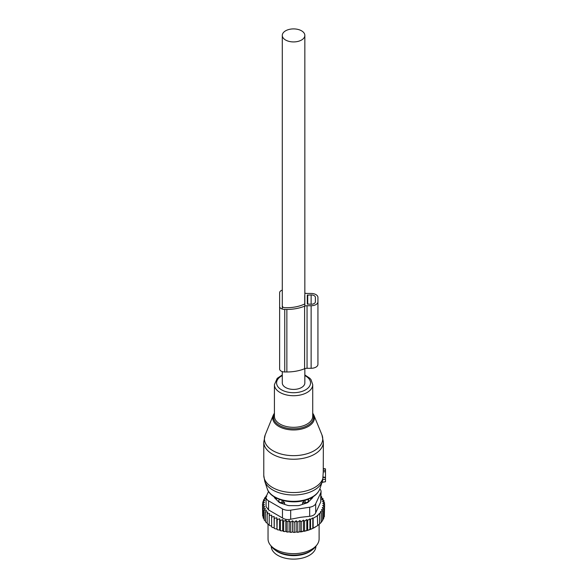 <?xml version="1.0" encoding="UTF-8"?>
<svg xmlns="http://www.w3.org/2000/svg" width="588" height="588" viewBox="0 0 588 588"><rect width="100%" height="100%" fill="white"/><g stroke="black" fill="none" stroke-linecap="round" stroke-linejoin="round"><path stroke-width="0.88" d="M323.363 468.732L325.487 468.879L325.487 471.701L323.253 471.929L322.709 480.102M322.077 482.211L325.487 481.748L325.487 471.701M265.188 434.944A29.165 16.839 0 0 0 275.89 452.201A29.165 16.839 0 0 0 307.553 453.591A29.165 16.839 0 0 0 321.959 434.944L313.867 415.157A20.852 12.039 180 0 1 303.57 428.49A20.852 12.039 180 0 1 280.932 427.498A20.852 12.039 180 0 1 273.273 415.157L265.188 434.944L263.777 442.029A29.79 17.199 0 0 0 307.855 457.126A29.79 17.199 0 0 0 323.363 442.029L323.253 471.929M325.487 477.258L323.246 477.162M278.594 501.829L278.639 500.785A3.403 1.962 0 0 0 281.983 502.718L284.614 502.747L282.019 500.028M284.614 504.372L284.614 502.747M276.132 497.962A17.449 10.077 0 0 0 276.544 499.778M310.596 499.778A17.449 10.077 0 0 0 311.008 497.962M302.526 504.372L302.526 502.747L305.121 500.028M308.546 501.829L308.413 499.139M305.157 503.497L305.157 502.718A3.403 1.962 0 0 0 308.502 500.785L308.546 499.271M305.128 500.256L305.157 502.718L302.526 502.747M275.331 550.199A22.344 12.899 0 0 0 287.282 555.123A22.344 12.899 0 0 0 311.809 550.199M271.23 546.193L271.23 546.223A22.344 12.899 0 0 0 287.282 558.6A22.344 12.899 0 0 0 315.918 546.223L315.918 546.193M324.348 515.014L324.635 504.717L322.709 505.43L324.348 506.775L324.348 516.69L323.326 517.969M298.807 532.133A30.216 17.442 180 0 1 297.028 532.28L307.039 530.567L312.809 528.377L317.682 525.569L317.322 515.338L319.6 514.14L319.6 524.048L317.322 525.768M303.423 531.074L303.423 520.152L301.247 521.725L299.851 520.556L297.785 522.115L296.146 520.77L294.221 522.276L292.501 520.806L292.501 531.809L293.434 532.39A30.216 17.442 180 0 0 295.103 532.368L296.146 531.773L297.028 532.28M292.501 531.809L291.494 532.353A30.216 17.442 180 0 1 289.965 532.272L289.149 531.625L288.039 532.096A30.216 17.442 180 0 1 286.54 531.912L285.856 531.221L284.666 531.618A30.216 17.442 180 0 1 283.21 531.339L282.666 530.604L281.402 530.92A30.216 17.442 180 0 1 280.013 530.538L279.623 529.781L278.308 530.001A30.216 17.442 180 0 1 276.999 529.538L277.198 519.586L279.623 518.77L280.344 520.571L280.344 530.486L281.402 530.92M266.114 496.889L264.512 498.007L265.644 498.337L263.468 499.91L264.857 500.351L262.792 501.909L264.431 502.461L262.513 503.967L264.365 504.563L262.645 506.033L264.681 506.496L263.181 508.076L265.379 508.392L264.13 510.068L266.452 510.237L265.46 511.979L267.885 511.994L267.165 513.794L269.657 513.647L269.223 515.485L271.752 515.169L271.605 517.028L274.126 516.543L274.273 518.403L276.764 517.749L276.999 529.538M276.764 528.752L275.412 528.891A30.216 17.442 180 0 1 274.206 528.34L274.273 518.403M274.126 516.543L274.206 528.34M274.126 527.546L272.751 527.59A30.216 17.442 180 0 1 272.016 527.171M271.605 526.172L269.223 525.393L269.223 515.485M269.223 524.606L267.165 523.702L267.165 513.794M265.46 511.979L265.46 521.887L267.165 522.879M264.13 510.068L264.13 519.976L265.46 520.997M315.425 527.002L314.94 527.282A30.216 17.442 180 0 1 307.039 530.567M306.135 530.817A30.216 17.442 180 0 1 303.893 531.346M302.475 531.618A30.216 17.442 180 0 1 302.078 531.684A30.216 17.442 180 0 1 300.541 531.919M295.103 532.368L293.434 532.39M294.221 522.276L294.221 532.184M292.501 520.806L290.648 522.203L290.648 532.111L291.494 532.353M289.965 532.272L290.648 532.111M289.149 531.625L289.149 520.623L290.648 522.203M289.149 520.623L287.113 521.887L287.113 531.795L288.039 532.096M286.54 531.912L287.113 531.795M285.856 531.221L285.856 520.218L287.113 521.887M285.856 520.218L283.659 521.343L283.659 531.251L284.666 531.618M283.21 531.339L283.659 531.251M282.666 530.604L282.666 519.601L283.659 521.343M282.666 519.601L280.344 520.571M279.623 518.77L279.623 529.781M278.308 530.001L277.198 529.494M275.412 528.891L274.273 528.311M271.605 517.028L271.605 526.936L272.751 527.59M264.181 519.006L263.181 517.984L263.181 508.076M263.571 517.028L262.645 515.941L262.645 506.033M262.645 514.059L262.513 503.967M324.348 506.775L322.283 507.606L323.679 508.774L323.679 518.682L322.445 520.086M323.679 508.774L321.504 509.715L322.636 510.685L322.636 520.593L321.055 522.203M322.636 510.685L320.379 511.729L321.254 512.486L321.254 522.394L319.6 523.879M319.6 514.14L318.997 513.611L321.254 512.486M317.682 515.654L313.161 518.263L313.161 528.171M312.809 528.377L312.809 517.947L310.538 519.373L310.538 529.281M309.935 529.612L309.935 518.837L307.678 520.329L307.678 530.236M309.67 507.216A8.511 4.917 180 0 0 315.69 503.74L320.776 492.781L320.776 501.865L315.69 512.832C314.756 514.838 312.75 515.999 309.67 516.308L300.762 517.286L290.685 519.241L290.685 510.156L309.67 507.216L309.67 516.308M282.468 508.885L282.468 517.969L268.569 509.943L266.07 506.606L266.07 497.382A8.511 4.917 0 0 0 268.569 500.858L282.468 508.885A8.511 4.917 0 0 0 290.685 510.156M268.532 491.436L266.364 496.11A8.511 4.917 0 0 0 266.07 497.382M316.881 544.944L315.308 546.972A23.814 13.752 180 0 1 300.277 554.55A23.814 13.752 180 0 1 271.832 546.972L270.26 544.944A25.534 14.744 0 0 0 300.762 553.073A25.534 14.744 0 0 0 316.881 544.944A25.534 14.744 0 0 0 319.108 538.924L319.108 524.445M274.206 496.867A4.256 2.455 0 0 0 274.78 498.014L278.822 502.064A4.256 2.455 0 0 0 280.38 502.96L287.392 505.298A4.256 2.455 0 0 0 289.524 505.629L297.616 505.629A4.256 2.455 0 0 0 299.748 505.298L306.76 502.96A4.256 2.455 0 0 0 308.318 502.064L312.368 498.014A4.256 2.455 0 0 0 312.934 496.867M282.468 517.969C284.812 519.476 287.554 519.895 290.685 519.241M268.04 524.327L268.04 538.924A25.534 14.744 0 0 0 270.26 544.944M319.821 488.951A8.511 4.917 180 0 1 321.07 491.509A8.511 4.917 180 0 1 320.776 492.781M320.776 501.865L321.07 491.509M309.935 518.837L310.538 519.373M266.518 495.78L265.886 496.199L265.886 497.044M266.761 496.448L265.886 496.199M276.764 517.749L277.198 519.586M297.785 522.115L297.785 532.022M299.851 520.556L299.851 531.523M301.247 521.725L301.247 531.633M303.423 520.152L304.555 521.122L304.555 531.03M304.555 521.122L306.804 519.564L306.804 530.427M306.804 519.564L307.678 520.329M324.635 504.717L322.783 503.321L324.502 502.659L324.502 504.622M321.07 496.5L321.68 496.706L320.688 497.646L323.018 498.624L321.761 499.491L323.959 500.616L322.459 501.388L324.502 502.659M323.959 500.616L323.959 502.321M323.018 498.624L323.018 500.131M321.68 496.706L321.68 498.058M264.512 498.007L264.512 499.153M263.468 499.91L263.468 501.395M262.792 501.909L262.792 503.747M296.146 520.77L296.146 531.773M304.849 293.096A4.256 2.455 0 0 0 307.054 293.456L311.125 293.456A6.806 3.932 0 0 1 317.932 297.388L317.932 364.354A6.806 3.932 0 0 1 311.125 368.286L311.125 305.738A6.806 3.932 0 0 0 317.932 301.806M317.932 359.937L317.932 297.388M311.125 368.286L307.054 368.286L307.054 305.738L311.125 305.738M307.054 368.286A4.256 2.455 0 0 0 304.606 368.735L304.606 306.186A4.256 2.455 0 0 1 307.054 305.738M282.291 290.127A5.108 2.947 0 0 0 279.631 292.714L279.631 369.021A5.108 2.947 0 0 0 284.739 371.976L286.863 371.976A30.855 17.816 0 0 0 304.606 368.735M286.863 371.976L286.863 309.428A30.855 17.816 0 0 0 304.606 306.186M286.863 309.428L284.739 309.428A5.108 2.947 0 0 1 279.631 306.48M304.738 295.463L304.738 303.731A0.853 0.492 0 0 1 304.422 304.114A27.879 16.096 0 0 1 286.863 307.708L284.739 307.708A2.131 1.227 0 0 1 282.608 306.48M307.296 304.018L307.296 295.176L307.296 304.018L311.125 304.268A4.256 2.455 0 0 0 315.381 301.806L315.381 297.388A4.256 2.455 0 0 0 311.125 294.926L307.296 295.176M315.381 301.806L315.381 297.388M282.291 371.616L282.291 382.906A11.275 6.512 0 0 0 285.599 387.507A11.275 6.512 0 0 0 297.888 388.918A11.275 6.512 0 0 0 304.849 382.906L304.849 368.647M285.599 40.021A11.275 6.512 0 0 0 297.888 41.432A11.275 6.512 0 0 0 304.849 35.412A11.275 6.512 0 0 0 301.548 30.811A11.275 6.512 0 0 0 289.252 29.4A11.275 6.512 0 0 0 282.291 35.412A11.275 6.512 0 0 0 285.599 40.021M274.42 413.856A20.036 11.569 0 0 0 280.91 426.212A20.036 11.569 0 0 0 303.173 427.402A20.036 11.569 0 0 0 312.72 413.856M263.777 442.029L263.777 475.354A29.79 17.199 0 0 0 307.855 490.443A29.79 17.199 0 0 0 323.253 476.809M282.291 374.938L277.198 378.363L274.42 384.67L274.42 416.26A19.154 11.054 0 0 0 302.754 425.962A19.154 11.054 0 0 0 312.72 416.26L312.72 384.67L311.037 379.672L309.861 378.282L304.849 374.938M263.777 475.354L264.747 481.263A29.356 16.949 0 0 0 307.642 492.92A29.356 16.949 0 0 0 322.393 481.263L322.849 479.661M274.42 384.67A19.154 11.054 0 0 0 302.754 394.372A19.154 11.054 0 0 0 312.72 384.67M282.291 375.57A16.986 9.812 0 0 0 279.675 388.543A16.986 9.812 0 0 0 301.717 391.512A16.986 9.812 0 0 0 304.849 375.57M267.261 488.79A26.791 15.472 0 0 0 306.414 499.44A26.791 15.472 0 0 0 319.879 488.79C317.924 493.913 313.323 497.639 306.069 499.976C291.229 504.96 270.37 499.513 267.261 488.79L264.747 481.263M325.487 479.198L322.863 479.624M325.487 477.735L323.209 477.405M325.487 470.51L323.334 470.202M282.012 500.256L281.983 503.497M278.639 501.873L278.639 500.785A3.403 2.778 -1.7 0 1 279.741 499.528M307.399 499.528A3.403 2.778 -178.3 0 1 308.502 500.785L308.502 501.873M315.69 503.74L315.69 512.832M268.569 500.858L268.569 509.943M284.739 371.976L284.739 309.428M307.722 304.268L307.722 294.926M311.125 304.268L311.125 294.926M321.959 434.944L323.363 442.029M313.867 415.157L312.72 413.121M274.42 413.121L273.273 415.157M319.879 488.79L322.393 481.263M325.487 481.748L322.026 482.358M325.487 468.879L323.363 468.504M304.849 306.098L304.849 35.412M282.291 309.067L282.291 35.412"/></g></svg>
